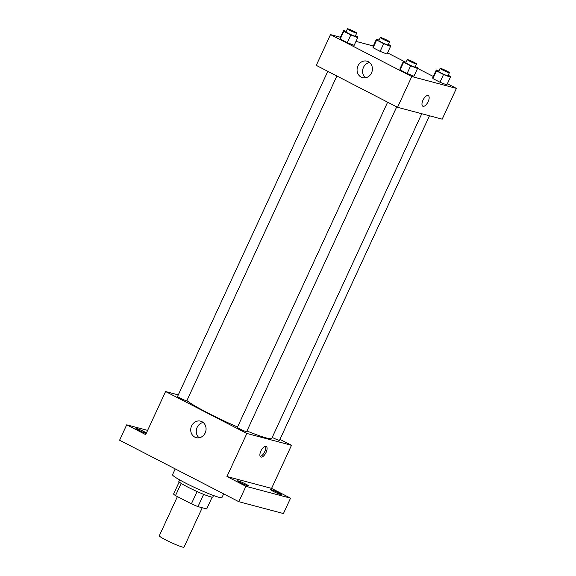 <?xml version="1.0" encoding="UTF-8"?>
<svg xmlns="http://www.w3.org/2000/svg" width="576" height="576" viewBox="0 0 576 576"><rect width="100%" height="100%" fill="white"/><g stroke="black" fill="none" stroke-linecap="round" stroke-linejoin="round"><path stroke-width="0.86" d="M177.415 496.598L159.307 535.781A13.608 1.188 24.8 0 0 168.35 541.231A13.608 1.188 24.8 0 0 182.498 547.085A13.608 1.188 24.8 0 0 184.018 547.2L202.241 507.758M197.071 491.544L191.398 503.813L175.5 495.612A18.281 1.591 24.8 0 1 173.585 494.042L179.186 481.925M212.148 497.16L206.705 508.939L197.971 506.621A18.281 1.591 24.8 0 1 191.398 503.813M203.638 494.352L197.971 506.621M213.516 495.518L212.818 497.038A18.713 1.627 -155.2 0 1 195.149 490.666A18.713 1.627 -155.2 0 1 178.841 481.334L179.546 479.822M181.159 483.372L175.5 495.612M175.219 468.9L172.541 474.689A27.216 2.369 24.8 0 0 190.627 485.59A27.216 2.369 24.8 0 0 218.93 497.29A27.216 2.369 24.8 0 0 221.962 497.527L223.646 493.877M279.958 439.358L291.492 445.306L271.584 488.383L290.549 498.168L283.442 513.547L238.81 501.696L119.592 440.208L126.698 424.822L147.622 430.38M278.46 492.746A5.954 0.518 -155.2 0 1 281.261 494.554A5.954 0.518 -155.2 0 1 273.254 491.364A5.954 0.518 -155.2 0 1 270.446 489.564A5.954 0.518 -155.2 0 1 278.46 492.746M245.606 484.027A5.954 0.518 -155.2 0 1 248.407 485.827A5.954 0.518 -155.2 0 1 240.401 482.638A5.954 0.518 -155.2 0 1 237.6 480.838A5.954 0.518 -155.2 0 1 245.606 484.027M271.584 488.383L226.951 476.525L245.916 486.31L238.81 501.696M290.549 498.168L245.916 486.31M291.492 445.306L246.859 433.454L226.951 476.525M246.859 433.454L165.571 391.529L145.67 434.606L126.698 424.822M205.193 432.914A8.532 7.61 104.9 0 1 196.207 437.659A8.532 7.61 104.9 0 1 191.038 427.457A8.532 7.61 104.9 0 1 200.585 421.164A8.532 7.61 104.9 0 1 205.193 432.914M146.225 433.397A5.954 0.518 -155.2 0 1 138.794 430.236A5.954 0.518 -155.2 0 1 135.994 428.429A5.954 0.518 -155.2 0 1 144 431.618A5.954 0.518 -155.2 0 1 146.405 433.008M246.946 430.985A47.635 4.147 24.8 0 0 266.465 437.983A47.635 4.147 24.8 0 0 271.771 438.394L421.783 113.738M186.898 400.608A47.635 4.147 24.8 0 0 237.542 427.01M165.571 391.529L178.286 394.906M327.802 71.33L177.559 396.482A5.105 0.446 24.8 0 0 180.95 398.527A5.105 0.446 24.8 0 0 186.257 400.723A5.105 0.446 24.8 0 0 186.826 400.766L336.881 76.01M272.232 437.4A5.105 0.446 24.8 0 0 278.935 440.302A5.105 0.446 24.8 0 0 279.504 440.352L429.473 115.783M396.713 106.87L246.65 431.626A5.105 0.446 -155.2 0 1 241.834 429.883A5.105 0.446 -155.2 0 1 237.384 427.342L387.626 102.182M265.975 446.299A5.954 2.642 -62.7 0 1 266.213 446.393A5.954 2.642 -62.7 0 1 265.838 452.902A5.954 2.642 -62.7 0 1 260.755 456.977A5.954 2.642 -62.7 0 1 261.007 450.734A5.954 2.642 -62.7 0 1 265.975 446.299M265.414 446.27A5.954 2.642 -62.7 0 1 264.47 452.196A5.954 2.642 -62.7 0 1 260.194 456.401M199.13 437.789A8.532 7.61 104.9 0 1 196.574 428.926A8.532 7.61 104.9 0 1 203.191 422.503M447.379 83.729L456.408 88.387L442.188 119.16L397.555 107.302L316.274 65.376L330.487 34.61L340.452 37.26M387.547 52.877L404.806 61.776M417.499 68.321L433.296 76.471M355.514 35.683L357.53 36.72L357.703 37.649L354.154 45.338L347.285 42.638L340.243 39.002L340.07 38.081L343.627 30.384L346.241 31.421M448.193 75.262L450.209 76.306L450.382 77.227L446.825 84.924L439.956 82.217L432.922 78.588L432.749 77.659L436.298 69.97L438.919 70.999M355.982 41.378L373.298 45.979M456.408 88.387L411.775 76.536L330.487 34.61M388.368 44.41L390.384 45.446L390.557 46.375L387 54.065L380.131 51.365L373.097 47.729L372.924 46.807L376.474 39.11L379.094 40.147M415.346 66.542L417.355 67.579L417.528 68.501L413.978 76.198L407.11 73.49L400.068 69.862L399.895 68.933L403.452 61.243L406.073 62.273M411.775 76.536L397.555 107.302M371.527 72.922A8.532 7.61 104.9 0 1 362.542 77.666A8.532 7.61 104.9 0 1 357.379 67.464A8.532 7.61 104.9 0 1 366.926 61.171A8.532 7.61 104.9 0 1 371.527 72.922M428.047 95.537A5.954 2.642 -62.7 0 1 428.292 95.63A5.954 2.642 -62.7 0 1 427.91 102.132A5.954 2.642 -62.7 0 1 422.834 106.214A5.954 2.642 -62.7 0 1 423.079 99.972A5.954 2.642 -62.7 0 1 428.047 95.537M428.292 95.63A5.954 2.642 -62.7 0 1 427.91 102.132A5.954 2.642 -62.7 0 1 422.834 106.214M365.472 77.796A8.532 7.61 104.9 0 1 362.916 68.933A8.532 7.61 104.9 0 1 369.533 62.51M417.528 68.501L410.666 65.801L403.625 62.172L403.452 61.243M407.282 59.659L405.857 62.734A5.105 0.446 24.8 0 0 409.248 64.778A5.105 0.446 24.8 0 0 414.554 66.967A5.105 0.446 24.8 0 0 415.123 67.018L416.549 63.936A5.105 0.446 24.8 0 0 412.099 61.394A5.105 0.446 24.8 0 0 407.282 59.659A5.105 0.446 24.8 0 0 410.674 61.697A5.105 0.446 24.8 0 0 415.98 63.893A5.105 0.446 24.8 0 0 416.549 63.936M413.978 76.198L407.11 73.49L400.068 69.862L399.895 68.933M410.666 65.801L407.11 73.49M403.625 62.172L400.068 69.862M357.703 37.649L350.834 34.942L343.8 31.313L343.627 30.384M347.45 28.8L346.032 31.874A5.105 0.446 24.8 0 0 349.423 33.919A5.105 0.446 24.8 0 0 354.73 36.115A5.105 0.446 24.8 0 0 355.298 36.158L356.717 33.084A5.105 0.446 24.8 0 0 352.274 30.535A5.105 0.446 24.8 0 0 347.45 28.8A5.105 0.446 24.8 0 0 350.842 30.845A5.105 0.446 24.8 0 0 356.148 33.034A5.105 0.446 24.8 0 0 356.717 33.084M354.154 45.338L347.285 42.638L340.243 39.002L340.07 38.081M350.834 34.942L347.285 42.638M343.8 31.313L340.243 39.002M450.382 77.227L443.513 74.527L436.471 70.898L436.298 69.97M440.129 68.378L438.71 71.46A5.105 0.446 24.8 0 0 442.102 73.505A5.105 0.446 24.8 0 0 447.408 75.694A5.105 0.446 24.8 0 0 447.977 75.737L449.395 72.662A5.105 0.446 24.8 0 0 444.953 70.121A5.105 0.446 24.8 0 0 440.129 68.378A5.105 0.446 24.8 0 0 443.52 70.423A5.105 0.446 24.8 0 0 448.826 72.619A5.105 0.446 24.8 0 0 449.395 72.662M446.825 84.924L439.956 82.217L432.922 78.588L432.749 77.659M443.513 74.527L439.956 82.217M436.471 70.898L432.922 78.588M390.557 46.375L383.688 43.668L376.646 40.039L376.474 39.11M380.304 37.526L378.878 40.601A5.105 0.446 24.8 0 0 382.27 42.646A5.105 0.446 24.8 0 0 387.576 44.842A5.105 0.446 24.8 0 0 388.145 44.885L389.57 41.81A5.105 0.446 24.8 0 0 385.121 39.262A5.105 0.446 24.8 0 0 380.304 37.526A5.105 0.446 24.8 0 0 383.695 39.571A5.105 0.446 24.8 0 0 389.002 41.76A5.105 0.446 24.8 0 0 389.57 41.81M387 54.065L380.131 51.365L373.097 47.729L372.924 46.807M383.688 43.668L380.131 51.365M376.646 40.039L373.097 47.729"/></g></svg>
